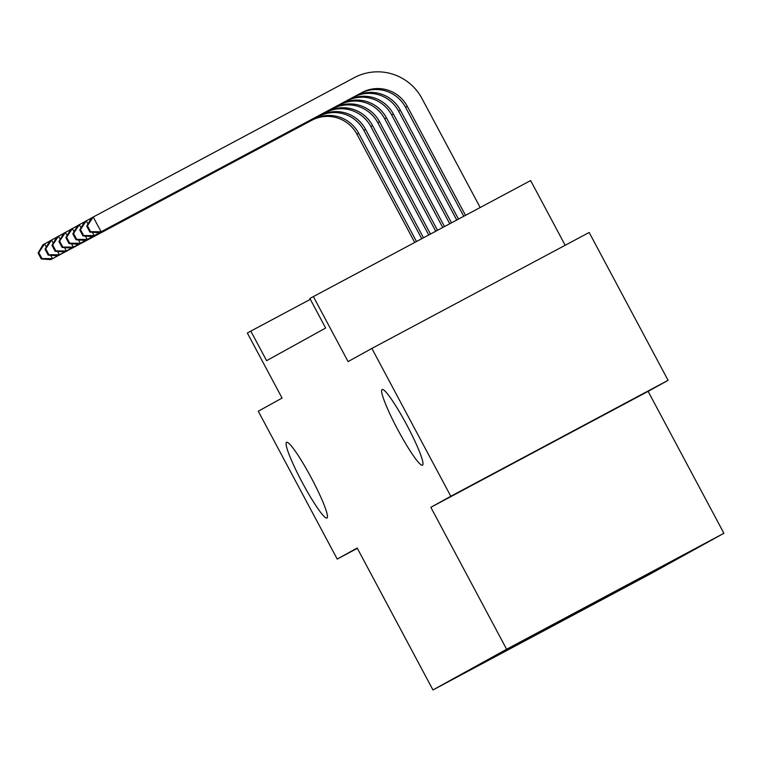 <?xml version="1.0" encoding="UTF-8"?>
<svg xmlns="http://www.w3.org/2000/svg" width="762" height="762" viewBox="0 0 762 762"><rect width="100%" height="100%" fill="white"/><g stroke="black" fill="none" stroke-linecap="round" stroke-linejoin="round"><path stroke-width="1.14" d="M397.859 429.806A42.901 5.077 61.9 0 1 382.105 389.496A42.901 5.077 61.9 0 1 406.756 424.891A42.901 5.077 61.9 0 1 422.51 465.201A42.901 5.077 61.9 0 1 397.859 429.806M302.333 482.613A42.901 5.077 61.9 0 1 286.579 442.303A42.901 5.077 61.9 0 1 311.22 477.698A42.901 5.077 61.9 0 1 326.974 518.008A42.901 5.077 61.9 0 1 302.333 482.613M515.741 644.481L553.45 624.345L515.741 644.481M565.175 245.269L530.628 180.575L309.867 298.456L325.65 328.031L266.605 360.674L250.812 331.108L247.336 333.023L282.073 398.069L258.28 411.223L337.214 559.07L357.349 548.316M668.093 380.314L589.159 232.477L371.866 348.434L450.809 496.272L430.835 507.311L506.616 649.243L723.9 533.276L648.119 391.354L668.093 380.314L450.809 496.272M506.616 649.243L432.968 689.953L650.253 573.986L723.9 533.276M489.442 659.721L452.904 679.218L489.442 659.721M595.293 601.97L596.665 602.39L637.775 580.453L690.572 551.259L519.093 642.776L466.296 671.97L507.406 650.024L507.683 649.081M596.665 602.39L507.406 650.024M313.344 296.542L348.072 361.588L371.866 348.434M432.968 689.953L357.188 548.021L337.214 559.07M310.334 299.342L250.812 331.108M637.299 579.549L637.775 580.453M587.597 606.076L589.026 606.609M430.835 507.311L648.119 391.354M414.719 242.43L356.93 134.198A33.518 33.28 61.1 0 0 311.772 120.301L50.74 259.613L52.473 258.651L41.948 258.575L38.795 252.66L38.1 253.051L41.253 258.956L41.948 258.575M416.471 241.497L358.664 133.236A33.518 33.28 61.1 0 0 313.515 119.339L52.473 258.651L50.683 255.289M38.1 253.051L42.843 244.821L49.711 241.125M38.795 252.66L44.587 243.869L46.291 247.059M41.253 258.956L50.74 259.613M421.729 238.696L363.874 130.35A33.518 33.28 61.1 0 0 318.726 116.453L57.683 255.765L59.426 254.813L48.901 254.737L45.739 248.822L45.044 249.203L48.206 255.118L48.901 254.737M423.472 237.763L365.608 129.397A33.518 33.28 61.1 0 0 320.459 115.5L59.426 254.813L57.626 251.45M45.044 249.203L49.797 240.983L56.655 237.287M45.739 248.822L51.53 240.02L53.235 243.221M48.206 255.118L57.683 255.765M428.73 234.963L370.818 126.511A33.518 33.28 61.1 0 0 325.669 112.614L64.637 251.927L66.37 250.965L55.845 250.898L52.692 244.983L51.997 245.364L55.15 251.279L55.845 250.898M430.473 234.029L372.561 125.549A33.518 33.28 61.1 0 0 327.412 111.652L66.37 250.965L64.579 247.612M51.997 245.364L56.74 237.144L63.608 233.448M52.692 244.983L58.474 236.182L60.179 239.373M55.15 251.279L64.637 251.927M435.731 231.219L377.771 122.672A33.518 33.28 61.1 0 0 332.623 108.776L71.58 248.088L73.314 247.126L62.798 247.05L59.636 241.144L58.941 241.525L62.103 247.44L62.798 247.05M437.483 230.286L379.505 121.71A33.518 33.28 61.1 0 0 334.356 107.813L73.314 247.126L71.523 243.764M58.941 241.525L63.684 233.305L70.552 229.61M59.636 241.144L65.427 232.343L67.132 235.534M62.103 247.44L71.58 248.088M442.732 227.486L384.715 118.834A33.518 33.28 61.1 0 0 339.566 104.937L78.534 244.25L80.267 243.288L69.742 243.211L66.589 237.296L65.894 237.687L69.047 243.602L69.742 243.211M444.484 226.552L386.458 117.872A33.518 33.28 61.1 0 0 341.3 103.975L80.267 243.288L78.476 239.925M65.894 237.687L70.637 229.467L77.495 225.771M66.589 237.296L72.371 228.505L74.076 231.696M69.047 243.602L78.534 244.25M449.732 223.752L391.668 114.995A33.518 33.28 61.1 0 0 346.51 101.098L85.477 240.411L87.211 239.449L76.686 239.373L73.533 233.458L72.838 233.848L76 239.754L76.686 239.373M451.485 222.818L393.402 114.033A33.518 33.28 61.1 0 0 348.253 100.136L87.211 239.449L85.42 236.087M72.838 233.848L77.581 225.619L84.449 221.923M73.533 233.458L79.324 224.666L81.029 227.857M76 239.754L85.477 240.411M456.733 220.008L398.612 111.147A33.518 33.28 61.1 0 0 353.463 97.25L92.421 236.563L94.164 235.61L83.639 235.534L80.477 229.619L79.781 230L82.944 235.915L83.639 235.534M458.486 219.075L400.345 110.195A33.518 33.28 61.1 0 0 355.197 96.298L94.164 235.61L92.364 232.248M79.781 230L84.534 221.78L91.392 218.084M80.477 229.619L86.268 220.818L87.973 224.018M82.944 235.915L92.421 236.563M86.735 226.162L89.887 232.077L90.583 231.696L87.43 225.781L86.735 226.162L91.478 217.942L354.254 77.667A50.282 49.921 -118.9 0 1 421.977 98.517L480.174 207.502M463.744 216.275L405.555 107.309A33.518 33.28 61.1 0 0 360.407 93.412L99.374 232.724L101.108 231.762L90.583 231.696M465.487 215.341L407.299 106.347A33.518 33.28 61.1 0 0 362.15 92.45L101.108 231.762L93.212 216.98L87.43 225.781M89.887 232.077L99.374 232.724M356.93 134.198L358.664 133.236M311.772 120.301L313.515 119.339M363.874 130.35L365.608 129.397M318.726 116.453L320.459 115.5M370.818 126.511L372.561 125.549M325.669 112.614L327.412 111.652M377.771 122.672L379.505 121.71M332.623 108.776L334.356 107.813M384.715 118.834L386.458 117.872M339.566 104.937L341.3 103.975M391.668 114.995L393.402 114.033M346.51 101.098L348.253 100.136M398.612 111.147L400.345 110.195M353.463 97.25L355.197 96.298M405.555 107.309L407.299 106.347M360.407 93.412L362.15 92.45"/></g></svg>
